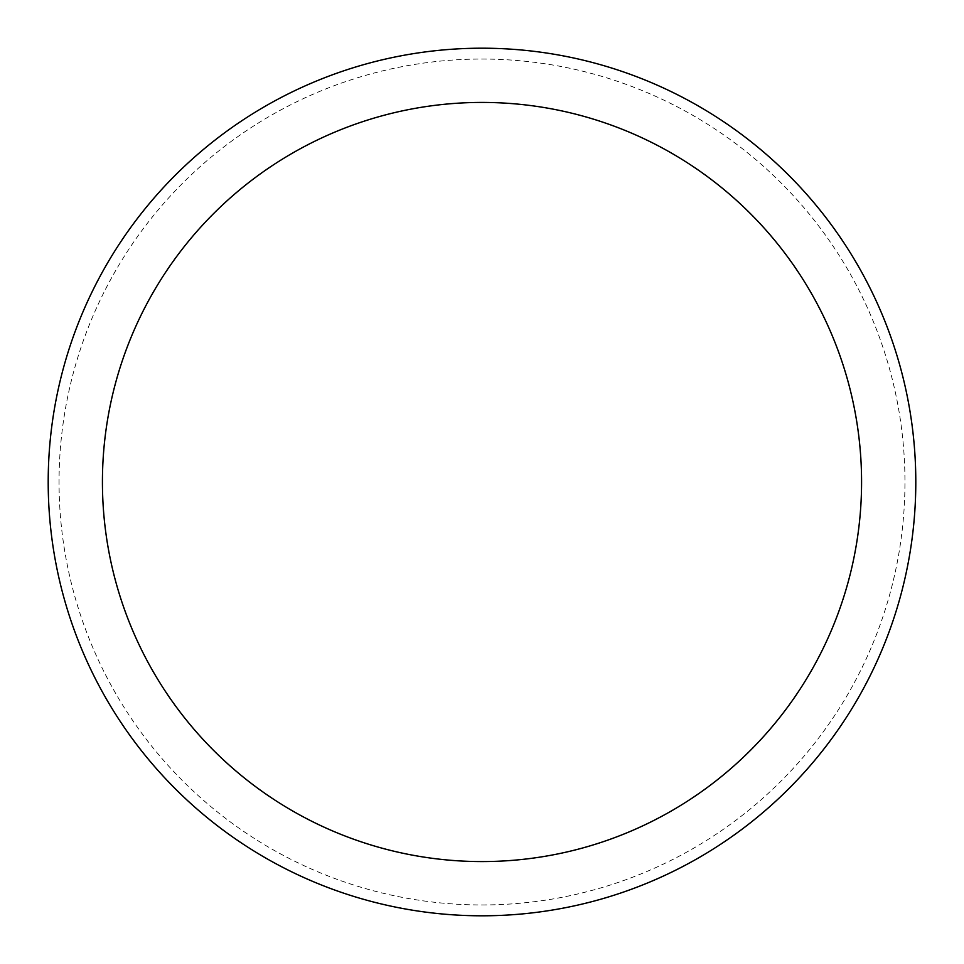 <?xml version="1.0" encoding="UTF-8"?>
<svg xmlns="http://www.w3.org/2000/svg" width="964" height="964" viewBox="0 0 964 964"><rect width="100%" height="100%" fill="white"/><g stroke="black" fill="none" stroke-linecap="round" stroke-linejoin="round"><path stroke-width="0.72" stroke-dasharray="4.82 3.62" d="M482 48.2A433.8 433.8 0 0 1 915.8 482A433.8 433.8 0 0 1 482 915.8A433.8 433.8 0 0 1 48.2 482A433.8 433.8 0 0 1 482 48.2A433.8 433.8 0 0 1 915.8 482A433.8 433.8 0 0 1 482 915.8A433.8 433.8 0 0 0 915.8 482A433.8 433.8 0 0 0 482 48.2A433.8 433.8 0 0 0 48.2 482A433.8 433.8 0 0 0 482 915.8A433.8 433.8 0 0 1 48.2 482A433.8 433.8 0 0 1 482 48.2M482 904.955A422.955 422.955 0 0 0 904.955 482A422.955 422.955 0 0 0 482 59.045A422.955 422.955 0 0 0 59.045 482A422.955 422.955 0 0 0 482 904.955"/><path stroke-width="1.45" d="M482 102.425A379.575 379.575 0 0 1 861.575 482A379.575 379.575 0 0 1 482 861.575A379.575 379.575 0 0 1 102.425 482A379.575 379.575 0 0 1 482 102.425M482 48.2A433.8 433.8 0 0 1 915.8 482A433.8 433.8 0 0 1 482 915.8A433.8 433.8 0 0 1 48.2 482A433.8 433.8 0 0 1 482 48.2"/></g></svg>
